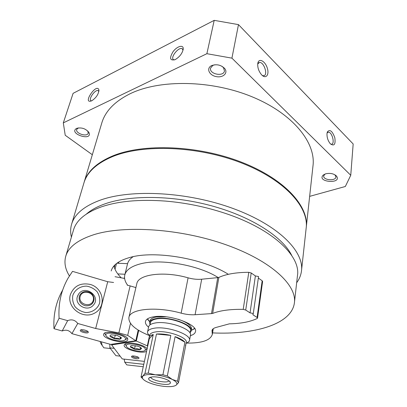 <?xml version="1.0" encoding="UTF-8"?>
<svg xmlns="http://www.w3.org/2000/svg" width="407" height="407" viewBox="0 0 407 407"><rect width="100%" height="100%" fill="white"/><g stroke="black" fill="none" stroke-linecap="round" stroke-linejoin="round"><path stroke-width="0.61" d="M83.827 183.257L83.984 182.728C87.23 172.019 96.718 163.329 112.444 156.654C143.03 143.93 197.771 145.94 241.193 162.841C284.712 179.696 309.172 207.295 306.14 228.327L301.536 270.334M71.403 237.118C70.309 232.606 70.406 228.21 71.698 223.936C74.705 214.016 84.218 206.09 100.239 200.158C131.405 188.858 188.141 191.855 233.389 208.613C278.744 225.325 304.355 251.638 301.455 271.098C300.895 275.305 299.298 279.187 296.662 282.743M92.328 154.726L65.227 135.266L63.304 122.878L206.883 53.693L231.924 58.145L350.753 175.28L345.339 186.492L309.646 196.367M63.304 122.878L73.102 93.34L214.204 20.35L238.477 24.623L353.169 143.971L350.753 175.28M91.779 100.773C96.21 97.792 98.591 94.205 98.916 90.008C96.785 82.224 81.731 104.64 91.656 100.829L91.779 100.773M175.254 59.575C179.858 56.736 182.519 53.144 183.247 48.784C183.415 44.373 177.05 46.225 173.082 51.623C169.226 58.155 169.882 60.836 175.056 59.666L175.254 59.575M206.883 53.693L214.204 20.35M231.924 58.145L238.477 24.623M326.989 133.582L327.416 131.807C329.945 129.085 332.412 131.064 334.824 137.749C335.694 144.449 334.203 146.464 330.347 143.788C327.971 140.853 326.857 137.449 326.989 133.582M257.789 63.39L257.845 63.105C258.903 57.718 265.191 61.106 267.277 68.04C269.556 74.954 265.771 79.472 261.498 74.69C258.659 71.179 257.422 67.409 257.789 63.39M325.692 173.809C330.204 172.853 333.816 173.606 336.528 176.073C342.363 184.422 315.822 182.158 323.346 174.969L325.692 173.809M76.628 128.368C81.639 127.198 85.75 128.587 88.96 132.529C92.796 141.784 68.03 133.664 76.516 128.424L76.628 128.368M211.696 65.568C216.677 63.919 221.006 64.896 224.684 68.503C228.48 73.077 222.863 78.134 216 76.557C209.091 75.209 206.084 68.315 211.457 65.69L211.696 65.568M221.871 66.224L223.519 67.689L224.471 71.006C223.494 77.132 208.908 74.033 210.572 68.05L212.825 65.415L214.84 64.764M84.005 182.662L84.183 182.061C87.434 171.342 96.917 162.637 112.642 155.952C143.198 143.218 197.868 145.197 241.249 162.083C284.727 178.912 309.203 206.512 306.227 227.569M101.679 123.357L101.857 122.772C105.413 111.055 114.82 101.384 130.087 93.763C159.758 79.228 211.62 79.94 252.426 96.942C293.33 113.889 316.158 143.045 312.963 166.107L306.308 226.811M69.404 275.915C65.176 269.083 63.975 262.474 65.802 256.084C68.534 247.003 77.869 239.876 93.803 234.702C124.583 224.949 181.023 228.709 226.175 244.826C271.433 260.892 297.135 285.348 294.388 303.006C291.519 324.272 254.685 334.91 212.561 332.901M111.192 270.97C112.861 264.952 119.129 260.434 129.996 257.422C154.797 250.203 203.617 258.481 228.337 274.313M73.433 230.24L73.575 229.762C76.47 220.141 85.796 212.49 101.552 206.812C118.432 201.109 139.723 199.196 165.43 201.083C185.907 202.808 205.871 206.904 225.32 213.375C272.944 229.141 300.951 256.313 297.451 275.722L294.464 302.315M86.457 214.016C91.127 209.915 97.466 206.466 105.474 203.678C131.273 194.668 174.781 195.34 214.001 206.491C253.24 217.638 283.16 237.561 291.748 255.55M87.744 130.957L88.238 133.165C87.21 137.342 75.127 133.379 76.714 129.37L78.368 127.89M334.941 174.796L335.953 176.928C335.77 181.329 322.914 180.23 323.692 175.9L325.076 174.013M183.058 50.117L182.092 48.698C178.337 46.713 169.602 58.333 173.769 59.763L174.486 59.91M98.87 91.387L98.123 90.619C94.938 89.26 87.764 99.939 91.29 100.804L91.585 100.865M257.707 64.006L259.422 62.48C263.985 61.61 268.386 75.549 263.609 75.738L262.357 75.519M327.08 132.947L328.352 132.173C332.183 131.832 335.287 144.49 331.303 144.226L330.652 144.098M127.467 264.082L127.528 263.843C128.23 261.146 130.098 258.76 133.13 256.685M127.681 285.271C124.974 281.649 124.018 278.179 124.822 274.873C126.165 269.927 131.329 266.27 140.303 263.894C160.327 258.369 198.692 265.043 218.188 277.569M119.154 263.309L118.203 262.322M121.159 277.752C117.231 273.825 114.82 269.902 113.924 265.974M132.443 356.018C132.768 356.771 134.005 357.315 136.152 357.651L138.324 357.295M124.125 359.127L124.725 362.189L126.775 364.891L143.249 366.758M111.783 344.23L111.62 344.907L122.248 358.918L144.409 361.385M136.182 358.735C138.054 358.893 138.99 358.659 138.985 358.023C138.879 356.664 132.26 355.219 131.537 356.395C131.441 357.402 132.987 358.185 136.182 358.735M146.581 351.338C141.743 354.263 122.68 348.916 124.201 345.019C124.888 343.401 127.783 342.806 132.891 343.233C139.754 344.185 144.516 345.981 147.166 348.621M147.655 346.357L147.324 345.843L136.33 341.046L111.62 344.907M143.773 364.326L124.725 362.189M138.726 330.403L136.33 341.046M149.455 335.978L147.324 345.843M105.535 347.995L103.846 347.812L102.162 345.406L101.287 341.809M102.081 345.294L100.692 343.274L100.173 341.498M141.412 348.244L141.57 348.596L139.891 349.761L134.447 349.181C133.348 347.547 132.021 346.845 130.464 347.079L130.418 346.148L131.924 345.543L137.429 346.123C139.479 346.739 140.812 347.446 141.412 348.244L139.891 349.761C138.288 348.626 136.472 348.433 134.447 349.181L130.464 347.079M145.253 348.657L145.294 350.162C143.345 353.256 126.689 349.603 126.348 346.006C124.939 342.007 142.999 344.515 145.253 348.657M146.947 348.361L146.683 349.338L145.279 350.178M126.358 346.057L125.437 344.673L125.621 343.722M135.241 345.65L134.447 349.181M140.42 347.375L139.891 349.761M120.136 356.135L115.903 355.667L109.885 347.868L109.834 344.18M109.885 347.868L114.219 348.331M81.369 329.756C80.978 331.013 87.342 332.57 87.617 331.288M127.33 284.788L127.238 285.165L130.133 285.897L118.885 332.901L95.681 328.51L77.747 323.479C75.097 319.983 71.734 319.037 67.659 320.65L59.091 318.243C58.201 303.637 61.167 290.318 67.989 278.286L72.522 271.367L107.718 281.725L95.681 328.51M70.38 294.658C66.392 307.392 82.804 319.877 94.648 313.1C106.71 306.863 103.602 288.008 90.268 284.442C80.55 282.514 73.921 285.918 70.38 294.658M130.474 323.367L127.686 335.373L135.785 340.761L110.628 344.398L71.902 333.654C69.368 330.291 66.138 329.395 62.21 330.967L53.989 328.688C53.175 314.596 56.064 301.714 62.668 290.043M135.902 287.601L130.133 285.897M80.337 330.23C79.187 331.919 88.792 334.167 88.278 332.092C88.197 330.586 81.268 328.876 80.398 330.148L80.337 330.23M127.391 340.338C124.573 344.561 101.913 338.746 103.678 334.218C104.36 329.095 129.609 334.941 127.691 339.764L127.391 340.338M71.902 333.654L77.747 323.479M127.686 335.373L118.885 332.901M53.989 328.688L59.091 318.243M62.21 330.967L67.659 320.65M138.197 330.072L135.785 340.761M124.618 278.454L115.039 276.709M113.578 282.478L107.718 281.725M77.35 296.662L78.622 294.032C85.297 284.234 101.602 296.789 93.228 305.286C87.51 312.154 74.512 305.118 77.35 296.662M72.828 295.36C74.873 289.677 80.327 286.065 86.625 286.136C90.786 286.869 94.312 288.756 97.192 291.809C99.374 295.34 100.183 299.094 99.618 303.073C97.716 308.771 92.318 312.54 85.918 312.551C81.665 311.843 78.073 309.925 75.137 306.802C72.945 303.184 72.176 299.369 72.828 295.36M127.574 263.66L116.921 263.217M124.974 274.252L117.806 273.916M123.87 278.296L124.552 277.803M111.406 334.849L116.977 335.383L121.23 337.601L121.464 338.069L119.912 339.255C118.315 338.12 116.478 337.942 114.408 338.721C113.238 337.037 111.823 336.309 110.16 336.528L110.058 335.434L111.406 334.849M121.464 338.069L121.052 337.469L119.912 339.255L114.408 338.721L110.16 336.528M113.528 339.86C109.045 338.517 106.497 336.991 105.871 335.276C104.502 330.006 129.039 335.683 125.244 339.748C123.28 341.259 119.373 341.295 113.528 339.86M105.891 335.368L104.955 333.913L105.189 332.86M126.974 337.851L126.679 338.924L125.203 339.794M120.472 336.904L119.912 339.255M115.308 335.002L114.408 338.721M148.57 327.197C146.133 325.147 145.101 323.219 145.477 321.413C146.052 319.261 148.565 317.765 153.012 316.921C168.259 313.655 198.301 324.293 195.462 331.669C195.06 333.43 193.366 334.773 190.384 335.689M194.75 328.627L191.753 330.118M149.593 321.642L147.293 318.991M212.464 329.487L212.093 331.649L212.016 330.484C212.296 329.156 213.644 328.144 216.061 327.442L229.38 323.835C240.888 323.611 250.157 321.835 257.183 318.503L257.529 318.132L257.076 317.48L252.844 314.708L253.307 313.492L258.562 276.546L255.382 275.946L250.04 312.871L253.307 313.492M258.343 278.057L262.174 280.784L262.607 281.481L257.529 318.132M255.382 275.946L251.216 272.98L248.784 272.308C236.269 272.354 226.297 274.053 218.864 277.401L212.647 313.426C220.197 310.49 230.387 309.142 243.218 309.366L245.721 310.042L250.04 312.871M218.864 277.401L217.745 277.63L211.503 313.609L212.647 313.426M217.745 277.63L201.684 279.217L195.09 314.723L211.503 313.609M201.684 279.217C197.38 279.599 192.847 279.136 188.085 277.833L181.156 313.156C186.05 314.458 190.7 314.982 195.09 314.723M212.093 331.649L212.291 334.508C210.302 340.349 201.862 343.213 186.971 343.091M148.835 335.348C134.926 329.573 128.281 323.59 128.912 317.389C130.108 308.801 156.547 306.196 181.156 313.156M136.788 283.811L136.833 283.633C138.238 274.267 164.179 270.843 188.085 277.833M176.078 385.22L178.505 382.672L177.538 381.171L172.298 379.466C176.282 381.578 177.666 383.389 176.44 384.9L176.078 385.22C173.886 386.619 169.688 386.991 163.497 386.324C157.234 385.531 151.78 384.04 147.136 381.863C144.363 380.494 142.74 379.166 142.277 377.889L142.791 376.104C144.739 374.593 148.926 374.16 155.362 374.806C161.94 375.63 167.587 377.182 172.298 379.466L167.328 375.976L175.086 336.655L184.92 342.19C183.16 340.155 179.884 338.309 175.086 336.655M151.974 376.928C158.175 376.129 170.482 379.914 170.365 382.544C171.25 387.266 145.991 382.076 148.825 378.123L151.974 376.928M153.271 334.523L144.953 373.453L142.791 376.104L141.036 376.999L149.318 338.66L153.271 334.523C150.89 335.134 149.537 336.07 149.221 337.322L149.7 335.109C150.107 333.582 151.959 332.544 155.255 331.985C166.397 329.843 188.263 337.444 186.253 342.613L185.475 345.66M149.318 338.66L149.221 337.322M143.691 379.721L141.036 376.999M178.505 382.672L185.836 344.836M177.538 381.171L184.92 342.19M144.953 373.453L148.219 373.107L155.362 374.806L162.912 374.761L167.328 375.976M156.481 334.025L170.808 335.419C165.547 334.183 160.77 333.715 156.481 334.025L148.219 373.107M162.912 374.761L170.808 335.419M149.501 336.019L147.553 333.124L147.548 331.893C148.016 330.133 150.132 328.927 153.892 328.271C166.672 325.742 191.814 334.513 189.489 340.501L188.96 341.621L186.096 343.452M147.548 331.893L148.677 326.714C149.15 324.934 151.267 323.702 155.016 323.021C167.765 320.411 192.796 329.212 190.456 335.292L189.504 340.41M149.944 324.903L150.453 322.558C150.916 320.818 152.951 319.617 156.547 318.946C168.768 316.381 192.684 324.847 190.435 330.764L190.008 333.038M150 324.638L149.623 322.369C150.107 320.558 152.218 319.307 155.962 318.61C168.686 315.929 193.62 324.755 191.27 330.916L190.059 332.773M149.623 322.369L149.969 320.792C150.453 318.976 152.564 317.719 156.303 317.012L166.387 316.824M177.996 319.18C187.225 322.329 191.748 325.712 191.565 329.334L191.29 330.825M168.813 380.713C168.193 383.923 150.264 380.275 150.941 377.08M85.277 305.749C90.476 306.191 93.427 303.978 94.124 299.099C93.325 293.671 90.105 291.188 84.463 291.656C81.797 292.368 80.062 293.996 79.258 296.54C78.561 301.149 80.566 304.217 85.277 305.749M80.169 296.535C77.935 304.4 91.26 308.201 93.254 300.305C95.391 292.516 82.275 288.7 80.169 296.535M115.028 269.286L116.488 263.548M262.174 280.784L257.076 317.48M251.216 272.98L245.721 310.042M248.784 272.308L243.218 309.366M71.698 223.936L83.984 182.728M212.825 65.415L211.457 65.69M223.519 67.689L224.684 68.503M84.183 182.061L101.857 122.772M65.802 256.084L73.575 229.762M77.935 128.073L76.516 128.424M88.004 131.395L88.96 132.529M324.669 174.303L323.346 174.969M335.332 175.193L336.528 176.073M182.835 49.389L182.092 48.698M183.186 49.476L183.247 48.784M98.738 91.112L98.123 90.619M98.942 90.842L98.916 90.008M259.422 62.48L258.445 62.912M327.218 132.351L327.416 131.807M328.352 132.173L327.538 132.453M124.822 274.873L127.528 263.843M132.005 356.12L131.537 356.395M138.665 357.55L138.985 358.023M110.251 348.504L103.846 347.812M100.692 343.274L102.162 345.406M131.186 345.701L130.418 346.148M141.229 348.102L141.57 348.596M145.294 350.162L146.683 349.338M126.348 346.006L125.437 344.673M146.932 348.835L147.019 348.443M125.442 344.113L125.524 343.762M80.978 329.838L80.398 330.148M87.907 331.527L88.278 332.092M78.622 294.032L77.478 296.245M94.124 299.099C93.335 293.656 90.115 291.173 84.463 291.656M114.342 267.511L115.028 264.815M110.897 334.966L110.058 335.434M125.244 339.748L126.679 338.924M105.871 335.276L104.955 333.913M126.959 338.39L127.06 337.952M104.965 333.313L105.067 332.911M136.833 283.633L128.912 317.389M213.278 328.693L212.322 334.315M142.277 377.889L141.188 376.984M186.111 343.371L188.96 341.621M149.527 335.897L147.553 333.124M191.376 330.347L194.602 328.398M149.74 321.84L147.553 318.813M150.193 377.264L148.825 378.123M169.383 381.14L170.365 382.544"/></g></svg>
